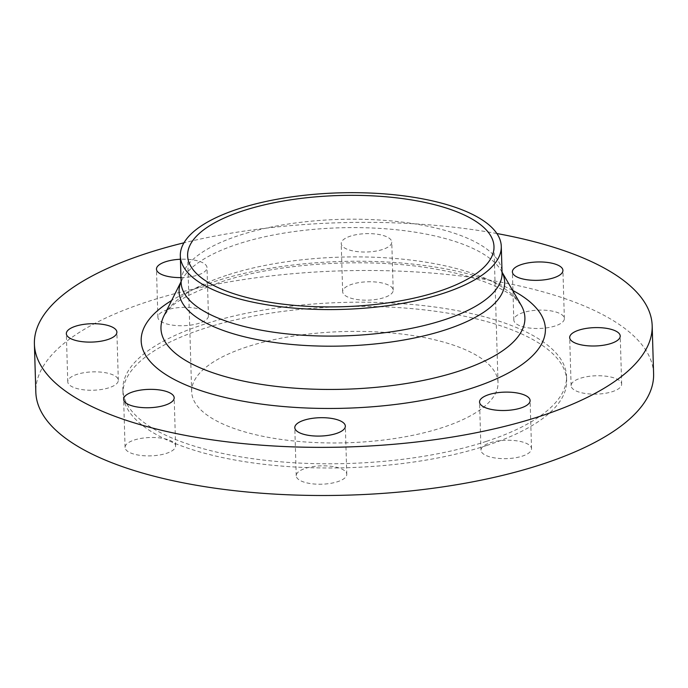 <?xml version="1.0" encoding="UTF-8"?>
<svg xmlns="http://www.w3.org/2000/svg" width="688" height="688" viewBox="0 0 688 688"><rect width="100%" height="100%" fill="white"/><g stroke="black" fill="none" stroke-linecap="round" stroke-linejoin="round"><path stroke-width="0.52" stroke-dasharray="3.44 2.58" d="M169.781 440.329A25.284 9.176 178.3 0 1 175.612 445.944A25.284 9.176 178.3 0 1 159.057 455.086A25.284 9.176 178.3 0 1 130.909 453.065A25.284 9.176 178.3 0 1 125.07 447.441A25.284 9.176 178.3 0 1 141.625 438.299A25.284 9.176 178.3 0 1 169.781 440.329M323.824 465.828A25.284 9.176 178.3 0 1 346.778 474.281A25.284 9.176 178.3 0 1 319.18 484.232A25.284 9.176 178.3 0 1 296.227 475.778A25.284 9.176 178.3 0 1 323.824 465.828M490.105 442.805A25.284 9.176 178.3 0 1 516.869 440.845A25.284 9.176 178.3 0 1 531.532 448.705A25.284 9.176 178.3 0 1 522.416 456.101A25.284 9.176 178.3 0 1 495.644 458.062A25.284 9.176 178.3 0 1 480.989 450.201A25.284 9.176 178.3 0 1 490.105 442.805M571.221 384.747A25.284 9.176 178.3 0 1 597.408 375.743A25.284 9.176 178.3 0 1 621.66 384.196A25.284 9.176 178.3 0 1 621.556 385.142A25.284 9.176 178.3 0 1 595.361 394.147A25.284 9.176 178.3 0 1 571.109 385.693A25.284 9.176 178.3 0 1 571.221 384.747M519.646 325.665A25.284 9.176 178.3 0 1 513.816 320.049A25.284 9.176 178.3 0 1 530.371 310.899A25.284 9.176 178.3 0 1 558.527 312.928A25.284 9.176 178.3 0 1 564.358 318.544A25.284 9.176 178.3 0 1 547.803 327.686A25.284 9.176 178.3 0 1 519.646 325.665M368.82 233.61A25.284 9.176 -1.7 0 0 341.222 243.569A25.284 9.176 -1.7 0 0 364.176 252.023A25.284 9.176 -1.7 0 0 391.773 242.064A25.284 9.176 -1.7 0 0 368.82 233.61M365.603 300.166A25.284 9.176 178.3 0 1 342.658 291.712A25.284 9.176 178.3 0 1 370.247 281.753A25.284 9.176 178.3 0 1 393.201 290.207A25.284 9.176 178.3 0 1 365.603 300.166M118.207 381.238A25.284 9.176 178.3 0 1 92.02 390.251A25.284 9.176 178.3 0 1 67.768 381.797A25.284 9.176 178.3 0 1 67.88 380.851A25.284 9.176 178.3 0 1 94.067 371.847A25.284 9.176 178.3 0 1 118.319 380.292A25.284 9.176 178.3 0 1 118.207 381.238M180.961 277.591A25.284 9.176 -1.7 0 0 197.895 275.045A25.284 9.176 -1.7 0 0 207.011 267.649A25.284 9.176 -1.7 0 0 180.419 259.256M199.322 323.188A25.284 9.176 178.3 0 1 172.559 325.149A25.284 9.176 178.3 0 1 157.896 317.288A25.284 9.176 178.3 0 1 167.012 309.892A25.284 9.176 178.3 0 1 193.784 307.932A25.284 9.176 178.3 0 1 208.447 315.792A25.284 9.176 178.3 0 1 199.322 323.188M653.6 373.825A309.024 112.187 -1.7 0 0 474.41 277.797A309.024 112.187 -1.7 0 0 147.275 301.774A309.024 112.187 -1.7 0 0 35.828 392.16M496.874 233.524A309.024 112.187 -1.7 0 0 183.954 242.804M246.923 346.898A153.243 55.633 -1.7 0 0 191.66 391.73A153.243 55.633 -1.7 0 0 280.523 439.348A153.243 55.633 -1.7 0 0 442.754 427.463A153.243 55.633 -1.7 0 0 498.017 382.631A153.243 55.633 -1.7 0 0 409.154 335.013A153.243 55.633 -1.7 0 0 246.923 346.898M486.64 445.514A221.932 80.573 -1.7 0 0 566.671 380.593A221.932 80.573 -1.7 0 0 437.989 311.63A221.932 80.573 -1.7 0 0 203.037 328.847A221.932 80.573 -1.7 0 0 123.006 393.768A221.932 80.573 -1.7 0 0 251.688 462.732A221.932 80.573 -1.7 0 0 486.64 445.514M486.511 441.326A221.932 80.573 -1.7 0 0 566.551 376.413A221.932 80.573 -1.7 0 0 437.86 307.441A221.932 80.573 -1.7 0 0 202.917 324.659A221.932 80.573 -1.7 0 0 122.877 389.58A221.932 80.573 -1.7 0 0 251.567 458.543A221.932 80.573 -1.7 0 0 486.511 441.326M512.586 290.37A202.203 73.41 -1.7 0 0 214.088 281.702A202.203 73.41 -1.7 0 0 171.647 300.493M226.627 275.32A182.045 66.091 -1.7 0 0 163.976 315.792L168.655 309.548C174.64 301.662 191.909 292.529 220.47 282.132C278.588 262.463 371.176 256.968 438.075 269.533C480.835 277.144 507.237 290.31 516.12 299.254L521.143 305.188A182.045 66.091 -1.7 0 0 226.627 275.32M502.051 272.207A162.867 59.125 -1.7 0 0 501.294 270.814A162.867 59.125 -1.7 0 0 237.807 244.085A162.867 59.125 -1.7 0 0 181.761 280.3A162.867 59.125 -1.7 0 0 181.09 281.736M502.042 272.121L501.294 270.814L502.068 272.887A160.553 58.282 -1.7 0 0 408.973 222.989A160.553 58.282 -1.7 0 0 239.011 235.451A160.553 58.282 -1.7 0 0 181.107 282.407L181.761 280.3L181.082 281.641M175.612 445.944L174.184 397.802M346.778 474.281L345.342 426.139M531.532 448.705L530.104 400.562M621.66 384.196L620.232 336.054M513.816 320.049L512.388 271.906M342.658 291.712L341.222 243.569M67.768 381.797L66.34 333.654M157.896 317.288L156.468 269.146M191.66 391.73L187.618 255.669M566.671 380.593L566.551 376.413M123.006 393.768L122.877 389.58M498.017 382.631L493.984 246.579M208.447 315.792L207.011 267.649M118.319 380.292L116.891 332.149M393.201 290.207L391.773 242.064M564.358 318.544L562.93 270.401M571.109 385.693L569.681 337.55M480.989 450.201L479.553 402.059M296.227 475.778L294.799 427.635M125.07 447.441L123.642 399.298"/><path stroke-width="1.03" d="M129.473 404.922A25.284 9.176 -1.7 0 0 157.629 406.943A25.284 9.176 -1.7 0 0 174.184 397.802A25.284 9.176 -1.7 0 0 168.354 392.186A25.284 9.176 -1.7 0 0 140.197 390.156A25.284 9.176 -1.7 0 0 123.642 399.298A25.284 9.176 -1.7 0 0 129.473 404.922M317.753 436.089A25.284 9.176 -1.7 0 0 345.342 426.139A25.284 9.176 -1.7 0 0 322.397 417.685A25.284 9.176 -1.7 0 0 294.799 427.635A25.284 9.176 -1.7 0 0 317.753 436.089M520.988 407.958A25.284 9.176 -1.7 0 0 530.104 400.562A25.284 9.176 -1.7 0 0 515.441 392.702A25.284 9.176 -1.7 0 0 488.678 394.663A25.284 9.176 -1.7 0 0 479.553 402.059A25.284 9.176 -1.7 0 0 494.216 409.919A25.284 9.176 -1.7 0 0 520.988 407.958M620.12 337A25.284 9.176 -1.7 0 0 620.232 336.054A25.284 9.176 -1.7 0 0 595.98 327.6A25.284 9.176 -1.7 0 0 569.793 336.604A25.284 9.176 -1.7 0 0 569.681 337.55A25.284 9.176 -1.7 0 0 593.933 346.004A25.284 9.176 -1.7 0 0 620.12 337M557.091 264.785A25.284 9.176 -1.7 0 0 528.943 262.756A25.284 9.176 -1.7 0 0 512.388 271.906A25.284 9.176 -1.7 0 0 518.219 277.522A25.284 9.176 -1.7 0 0 546.375 279.543A25.284 9.176 -1.7 0 0 562.93 270.401A25.284 9.176 -1.7 0 0 557.091 264.785M66.444 332.708A25.284 9.176 -1.7 0 0 66.34 333.654A25.284 9.176 -1.7 0 0 90.592 342.108A25.284 9.176 -1.7 0 0 116.779 333.095A25.284 9.176 -1.7 0 0 116.891 332.149A25.284 9.176 -1.7 0 0 92.639 323.704A25.284 9.176 -1.7 0 0 66.444 332.708M180.419 259.256A25.284 9.176 -1.7 0 0 165.584 261.75A25.284 9.176 -1.7 0 0 156.468 269.146A25.284 9.176 -1.7 0 0 180.961 277.591M183.954 242.804A309.024 112.187 -1.7 0 0 145.839 253.631A309.024 112.187 -1.7 0 0 34.4 344.017L35.828 392.16A309.024 112.187 -1.7 0 0 215.017 488.196A309.024 112.187 -1.7 0 0 542.161 464.219A309.024 112.187 -1.7 0 0 653.6 373.825L652.172 325.682A309.024 112.187 -1.7 0 0 496.874 233.524M34.4 344.017A309.024 112.187 -1.7 0 0 213.59 440.053A309.024 112.187 -1.7 0 0 540.725 416.077A309.024 112.187 -1.7 0 0 652.172 325.682M443.382 293.329A160.553 58.282 -1.7 0 0 501.277 246.364A160.553 58.282 -1.7 0 0 408.182 196.467A160.553 58.282 -1.7 0 0 238.22 208.928A160.553 58.282 -1.7 0 0 180.325 255.884A160.553 58.282 -1.7 0 0 273.42 305.782A160.553 58.282 -1.7 0 0 443.382 293.329M242.89 210.846A153.243 55.633 -1.7 0 0 187.618 255.669A153.243 55.633 -1.7 0 0 276.481 303.296A153.243 55.633 -1.7 0 0 438.712 291.402A153.243 55.633 -1.7 0 0 493.984 246.579A153.243 55.633 -1.7 0 0 405.12 198.952A153.243 55.633 -1.7 0 0 242.89 210.846M171.647 300.493A202.203 73.41 -1.7 0 0 210.476 393.631A202.203 73.41 -1.7 0 0 472.484 387.998A202.203 73.41 -1.7 0 0 512.586 290.37M181.082 281.641L163.976 315.792A182.045 66.091 -1.7 0 0 250.965 382.588A182.045 66.091 -1.7 0 0 459.249 371.021A182.045 66.091 -1.7 0 0 521.143 305.188L502.042 272.121M181.09 281.736A162.867 59.125 -1.7 0 0 261.302 340.371A162.867 59.125 -1.7 0 0 445.919 329.707A162.867 59.125 -1.7 0 0 502.051 272.207M180.325 255.884L181.107 282.407A160.553 58.282 -1.7 0 0 274.202 332.304A160.553 58.282 -1.7 0 0 444.164 319.851A160.553 58.282 -1.7 0 0 502.068 272.887L501.277 246.364"/></g></svg>
